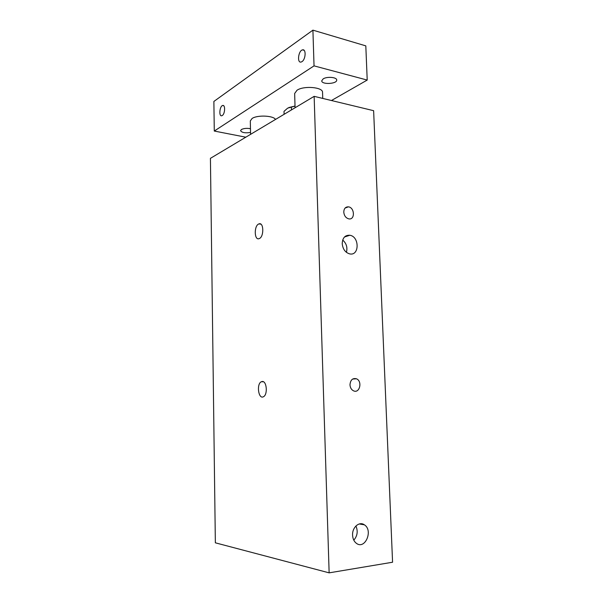 <?xml version="1.0" encoding="UTF-8"?>
<svg xmlns="http://www.w3.org/2000/svg" width="603" height="603" viewBox="0 0 603 603"><rect width="100%" height="100%" fill="white"/><g stroke="black" fill="none" stroke-linecap="round" stroke-linejoin="round"><path stroke-width="0.9" d="M210.424 158.34L314.148 96.352L373.626 110.688L392.576 562.23L329.14 572.85L215.354 542.813L210.424 158.34M342.218 243.665C342.534 237.816 345.074 235.019 349.838 235.26C359.705 236.61 359.456 256.365 349.559 253.855C345.24 252.476 342.798 249.077 342.218 243.665M346.416 252.34C347.667 247.479 346.431 243.386 342.7 240.047M352.582 535.2C352.069 527.346 359.35 521.045 364.378 524.821C373.438 530.323 365.101 550.042 356.396 543.333C354.067 541.539 352.793 538.826 352.582 535.2M353.795 540.175C357.421 535.961 358.129 531.228 355.921 525.982M343.77 212.15C343.929 208.578 345.466 206.814 348.376 206.844C354.692 207.387 355.227 220.11 348.858 218.881C345.896 218.075 344.192 215.829 343.77 212.15M349.981 384.827C350.433 379.95 352.574 377.93 356.418 378.774C362.704 381.141 359.659 393.88 353.501 390.812C351.376 389.696 350.207 387.706 349.981 384.827M258.838 223.939L258.898 223.917C263.858 221.64 264.174 237.032 259.184 238.615C254.202 240.899 253.863 225.612 258.838 223.939M262.169 381.495C266.745 380.659 267.966 394.724 263.466 396.721C258.491 399.736 256.26 384.013 261.295 381.759L262.169 381.495M314.148 96.352L329.14 572.85M345.459 236.172L345.474 236.67M222.288 115.505L221.798 115.738C218.685 116.794 219.59 106.06 222.665 105.495C225.469 104.492 225.123 113.854 222.288 115.505M301.967 61.649L301.116 62.034C296.842 63.315 298.327 50.562 302.548 49.876C306.294 48.707 305.766 59.395 301.967 61.649M250.577 134.341L250.313 120.909L252.099 118.467C257.255 114.841 273.445 115.542 275.503 119.439M295.063 107.756L294.656 93.48L297.03 90.231C303.829 85.483 323.102 87.164 322.545 92.387L322.748 98.425M250.539 132.456C245.172 133.255 241.841 132.652 240.567 130.663L241.419 129.517C243.816 128.341 246.831 128.07 250.464 128.695M323.148 78.895C326.924 76.317 336.964 77.184 336.708 80.048C337.175 84.013 321.535 84.804 321.738 80.817L323.148 78.895M331.454 100.52L367.212 80.063L365.81 45.873L312.912 30.15L213.877 101.447L214.284 131.047L245.813 137.19M367.212 80.063L314.035 65.87L312.912 30.15M314.035 65.87L214.284 131.047M295.01 106.12L287.639 108.148L284.013 111.351L284.088 114.314M288.799 107.553L295.01 106.053M291.377 106.904L291.46 109.904M349.838 235.26L344.494 236.987M364.378 524.821L359.267 523.962M348.376 206.844L345.074 208.08M356.418 378.774L352.627 379.061M258.898 223.917L260.858 224.165M261.295 381.759L263.39 381.752M222.665 105.495L223.63 105.698M302.548 49.876L304.07 50.298"/></g></svg>
